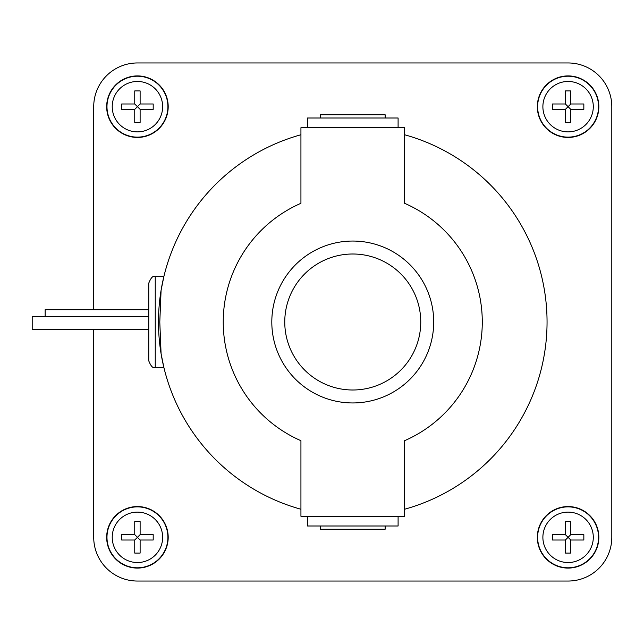<?xml version="1.0" encoding="UTF-8"?>
<svg xmlns="http://www.w3.org/2000/svg" width="644" height="644" viewBox="0 0 644 644"><rect width="100%" height="100%" fill="white"/><g stroke="black" fill="none" stroke-linecap="round" stroke-linejoin="round"><path stroke-width="0.97" d="M320.382 118.005L320.382 114.769L385.144 114.769L385.144 118.005M385.144 525.995L385.144 529.231L320.382 529.231L320.382 525.995M307.43 127.721L307.43 118.005L398.097 118.005L398.097 127.721M398.097 516.279L398.097 525.995L307.43 525.995L307.43 516.279M433.71 322A80.951 80.951 0 0 1 352.759 402.951A80.951 80.951 0 0 1 271.808 322A80.951 80.951 0 0 1 352.759 241.049A80.951 80.951 0 0 1 433.71 322M45.152 316.534L32.2 316.534L32.2 329.487L148.764 329.487L148.764 360.857L148.764 283.143L148.764 329.487M148.764 309.7L45.152 309.7L45.152 316.574L148.764 316.574M404.585 127.721L300.933 127.721L300.933 203.303A129.516 129.516 0 0 0 300.933 440.697L300.933 516.279L404.585 516.279L404.585 440.697A129.516 129.516 0 0 0 404.585 203.303L404.585 127.721M404.585 134.757A194.279 194.279 0 0 1 404.585 509.243A194.279 194.279 0 0 0 404.585 134.757M160.517 350.038A194.279 194.279 0 0 1 158.48 322A194.279 194.279 0 0 0 300.933 509.243A194.279 194.279 0 0 1 161.089 353.725L159.793 322L161.089 290.275L163.842 276.67L161.089 290.283A194.279 194.279 0 0 1 300.933 134.757A194.279 194.279 0 0 0 158.48 322A194.279 194.279 0 0 1 160.517 293.962M161.089 353.717L163.842 367.33L161.089 353.725M134.749 540.01L121.676 540.01L134.749 540.01L137.438 537.329L140.118 540.01L140.118 553.083L134.749 553.083L134.749 540.01L134.749 553.083M140.118 553.083L140.118 540.01L153.192 540.01L140.118 540.01M121.676 540.01L121.676 534.641L134.749 534.641L137.438 537.329L140.118 534.641L140.118 521.568L140.118 534.641L153.192 534.641L153.192 540.01M140.118 534.641L153.192 534.641M121.676 534.641L134.749 534.641L134.749 521.568L140.118 521.568M134.749 534.641L134.749 521.568M134.749 109.359L121.676 109.359L134.749 109.359L137.438 106.671L140.118 109.359L140.118 122.432L134.749 122.432L134.749 109.359L134.749 122.432M140.118 122.432L140.118 109.359L153.192 109.359L140.118 109.359M121.676 109.359L121.676 103.99L134.749 103.99L137.438 106.671L140.118 103.99L140.118 90.917L140.118 103.99L153.192 103.99L153.192 109.359M140.118 103.99L153.192 103.99M121.676 103.99L134.749 103.99L134.749 90.917L140.118 90.917M134.749 103.99L134.749 90.917M565.4 540.01L552.335 540.01L565.4 540.01L568.089 537.329L570.777 540.01L570.777 553.083L565.4 553.083L565.4 540.01L565.4 553.083M570.777 553.083L570.777 540.01L583.842 540.01L570.777 540.01M552.335 540.01L552.335 534.641L565.4 534.641L568.089 537.329L570.777 534.641L570.777 521.568L570.777 534.641L583.842 534.641L583.842 540.01M570.777 534.641L583.842 534.641M552.335 534.641L565.4 534.641L565.4 521.568L570.777 521.568M565.4 534.641L565.4 521.568M565.4 109.359L552.335 109.359L565.4 109.359L568.089 106.671L570.777 109.359L570.777 122.432L565.4 122.432L565.4 109.359L565.4 122.432M570.777 122.432L570.777 109.359L583.842 109.359L570.777 109.359M552.335 109.359L552.335 103.99L565.4 103.99L568.089 106.671L570.777 103.99L570.777 90.917L570.777 103.99L583.842 103.99L583.842 109.359M570.777 103.99L583.842 103.99M552.335 103.99L565.4 103.99L565.4 90.917L570.777 90.917M565.4 103.99L565.4 90.917M168.197 537.329A30.759 30.759 0 0 1 137.438 568.089A30.759 30.759 0 0 1 106.671 537.329A30.759 30.759 0 0 1 137.438 506.562A30.759 30.759 0 0 1 168.197 537.329M168.197 106.671A30.759 30.759 0 0 1 137.438 137.438A30.759 30.759 0 0 1 106.671 106.671A30.759 30.759 0 0 1 137.438 75.912A30.759 30.759 0 0 1 168.197 106.671M598.848 537.329A30.759 30.759 0 0 1 568.089 568.089A30.759 30.759 0 0 1 537.329 537.329A30.759 30.759 0 0 1 568.089 506.562A30.759 30.759 0 0 1 598.848 537.329M598.848 106.671A30.759 30.759 0 0 1 568.089 137.438A30.759 30.759 0 0 1 537.329 106.671A30.759 30.759 0 0 1 568.089 75.912A30.759 30.759 0 0 1 598.848 106.671M137.438 62.959L568.089 62.959A43.712 43.712 0 0 1 611.8 106.671L611.8 537.329A43.712 43.712 0 0 1 568.089 581.041L137.438 581.041A43.712 43.712 0 0 1 93.718 537.329L93.718 329.487L93.718 537.329A43.712 43.712 0 0 0 137.438 581.041L568.089 581.041A43.712 43.712 0 0 0 611.8 537.329L611.8 106.671A43.712 43.712 0 0 0 568.089 62.959L137.438 62.959A43.712 43.712 0 0 0 93.718 106.671A43.712 43.712 0 0 1 137.438 62.959M93.718 309.7L93.718 106.671L93.718 309.7M420.757 322A67.998 67.998 0 0 1 352.759 389.998A67.998 67.998 0 0 1 284.761 322A67.998 67.998 0 0 1 352.759 254.002A67.998 67.998 0 0 1 420.757 322M163.842 367.33L155.244 367.33L155.244 276.67C153.159 275.382 151.002 277.54 148.764 283.143M161.089 290.275A194.279 194.279 0 0 1 300.933 134.757M112.225 537.329A25.205 25.205 0 0 0 137.438 562.534A25.205 25.205 0 0 0 162.642 537.329A25.205 25.205 0 0 0 137.438 512.117A25.205 25.205 0 0 0 112.225 537.329M112.225 106.671A25.205 25.205 0 0 0 137.438 131.883A25.205 25.205 0 0 0 162.642 106.671A25.205 25.205 0 0 0 137.438 81.466A25.205 25.205 0 0 0 112.225 106.671M542.884 537.329A25.205 25.205 0 0 0 568.089 562.534A25.205 25.205 0 0 0 593.293 537.329A25.205 25.205 0 0 0 568.089 512.117A25.205 25.205 0 0 0 542.884 537.329M542.884 106.671A25.205 25.205 0 0 0 568.089 131.883A25.205 25.205 0 0 0 593.293 106.671A25.205 25.205 0 0 0 568.089 81.466A25.205 25.205 0 0 0 542.884 106.671M106.976 537.329A30.461 30.461 0 0 0 137.438 567.791A30.461 30.461 0 0 0 167.899 537.329A30.461 30.461 0 0 0 137.438 506.868A30.461 30.461 0 0 0 106.976 537.329M106.976 106.671A30.461 30.461 0 0 0 137.438 137.132A30.461 30.461 0 0 0 167.899 106.671A30.461 30.461 0 0 0 137.438 76.209A30.461 30.461 0 0 0 106.976 106.671M537.627 537.329A30.461 30.461 0 0 0 568.089 567.791A30.461 30.461 0 0 0 598.55 537.329A30.461 30.461 0 0 0 568.089 506.868A30.461 30.461 0 0 0 537.627 537.329M537.627 106.671A30.461 30.461 0 0 0 568.089 137.132A30.461 30.461 0 0 0 598.55 106.671A30.461 30.461 0 0 0 568.089 76.209A30.461 30.461 0 0 0 537.627 106.671M155.244 367.33C153.159 368.618 151.002 366.46 148.764 360.857M163.842 276.67L155.244 276.67"/></g></svg>
